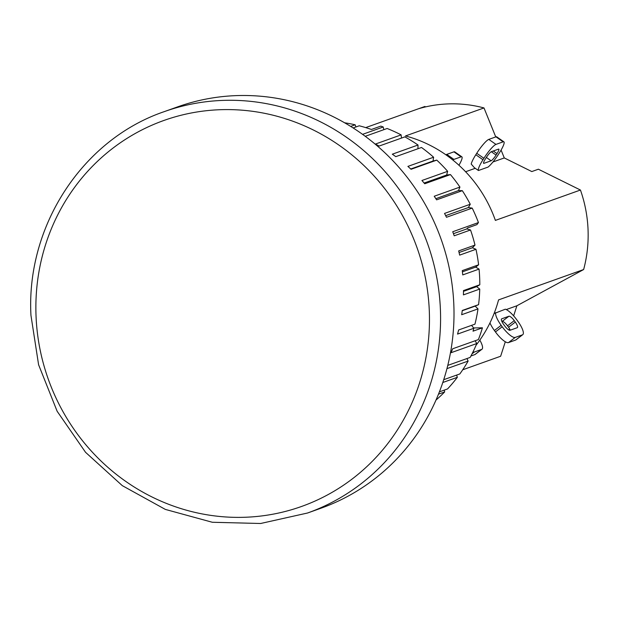 <?xml version="1.0" encoding="UTF-8"?>
<svg xmlns="http://www.w3.org/2000/svg" width="619" height="619" viewBox="0 0 619 619"><rect width="100%" height="100%" fill="white"/><g stroke="black" fill="none" stroke-linecap="round" stroke-linejoin="round"><path stroke-width="0.93" d="M479.818 340.117A15.096 4.263 -127.5 0 1 481.969 349.232A15.096 4.263 -127.5 0 1 481.621 349.418L474.448 351.971A15.096 4.263 -127.5 0 1 472.986 351.925M470.912 356.002L474.866 354.594A15.096 4.263 52.5 0 0 475.206 354.408L481.969 349.232M495.749 136.915L483.996 107.938A130.524 124.682 -109.6 0 0 418.39 108.797L365.69 127.607M452.837 160.019A15.096 2.669 -55.1 0 1 453.92 159.4L461.093 156.839A15.096 2.669 -55.1 0 1 461.875 156.847L454.71 151.848A15.096 2.669 124.9 0 0 453.928 151.841L446.756 154.402A15.096 2.669 124.9 0 0 445.935 154.827M461.875 156.847A15.096 2.669 -55.1 0 1 458.95 165.25M513.638 315.876L516.888 305.771L583.632 269.544A130.524 124.682 -109.6 0 0 580.444 190.033L495.378 220.395A130.524 124.682 70.4 0 0 405.507 135.948L483.996 107.938M583.632 269.544L498.566 299.898A130.524 124.682 70.4 0 1 476.135 345.093M164.306 111.621L177.723 106.832A213.091 203.566 70.4 0 1 240.83 95.504A213.091 203.566 70.4 0 1 449.951 271.532A213.091 203.566 70.4 0 1 320.975 508.222L307.55 513.012A213.091 203.566 -109.6 0 0 436.527 276.314A213.091 203.566 -109.6 0 0 227.413 100.293A213.091 203.566 -109.6 0 0 164.306 111.621C82.598 139.368 26.068 225.943 30.95 315.342L38.595 364.753L57.141 411.264L85.554 452.311L122.299 485.644L165.335 509.406L212.309 522.266L260.607 523.496L307.55 513.012M473.605 327.938L482.425 327.822L473.024 331.173A159.818 152.676 -109.6 0 0 473.868 328.263L457.542 334.09A159.818 152.676 -109.6 0 0 458.633 329.973L474.959 324.147A159.818 152.676 -109.6 0 0 478 308.889L475.175 306.119L478.58 304.649A159.818 152.676 -109.6 0 0 479.74 289.065L476.615 286.667L479.802 284.763A159.818 152.676 -109.6 0 0 479.671 278.055A159.818 152.676 -109.6 0 0 479.06 269.095L475.678 267.114L478.603 264.8A159.818 152.676 -109.6 0 0 475.972 249.295L472.39 247.762L474.997 245.085A159.818 152.676 -109.6 0 0 470.525 229.982L466.803 228.922L467.5 227.985L476.901 224.635L478.448 222.561A159.818 152.676 -109.6 0 0 472.204 208.108L446.485 217.284A159.818 152.676 -109.6 0 0 444.535 213.423L470.254 204.247A159.818 152.676 -109.6 0 0 462.323 190.667L436.612 199.844A159.818 152.676 -109.6 0 0 434.213 196.254L459.932 187.077A159.818 152.676 -109.6 0 0 450.454 174.581L424.735 183.758A159.818 152.676 -109.6 0 0 421.934 180.5L447.653 171.324A159.818 152.676 -109.6 0 0 436.774 160.112L411.055 169.289A159.818 152.676 -109.6 0 0 407.89 166.403L433.61 157.226A159.818 152.676 -109.6 0 0 421.5 147.477L395.781 156.653A159.818 152.676 -109.6 0 0 392.307 154.193L418.018 145.016A159.818 152.676 -109.6 0 0 404.865 136.876L379.153 146.053A159.818 152.676 -109.6 0 0 375.416 144.057L401.135 134.88A159.818 152.676 -109.6 0 0 387.146 128.489L365.233 136.312M473.868 328.263L471.554 325.362M362.564 134.354L383.215 126.98A159.818 152.676 -109.6 0 0 380.801 126.121L371.4 129.472A159.818 152.676 -109.6 0 0 359.221 125.789L353.132 127.963M355.917 126.965L355.151 124.798A159.818 152.676 -109.6 0 0 344.59 122.786M476.615 286.667L463.476 291.356M479.74 289.065L463.422 294.884A159.818 152.676 -109.6 0 0 463.476 290.59L479.802 284.763M475.678 267.114L462.424 271.842M479.06 269.095L462.741 274.913A159.818 152.676 -109.6 0 0 462.277 270.627L478.603 264.8M472.39 247.762L459.066 252.521M475.972 249.295L459.654 255.121A159.818 152.676 -109.6 0 0 458.679 250.912L474.997 245.085M466.803 228.922L453.456 233.688M470.525 229.982L454.207 235.808A159.818 152.676 -109.6 0 0 452.737 231.738L478.448 222.561M436.016 400.044A159.818 152.676 -109.6 0 0 444.651 391.959L438.5 394.156M439.413 391.85L447.537 388.949A159.818 152.676 -109.6 0 0 457.34 377.319L442.809 382.503M443.73 379.695L459.832 373.946A159.818 152.676 -109.6 0 0 468.119 361.086L446.957 368.638M447.777 365.396L470.169 357.411A159.818 152.676 -109.6 0 0 476.8 343.53L451.081 352.706A159.818 152.676 -109.6 0 0 452.667 348.776L478.386 339.599A159.818 152.676 -109.6 0 0 482.425 327.822M478 308.889L461.681 314.715A159.818 152.676 -109.6 0 0 462.261 310.475L478.58 304.649M350.656 126.408L355.151 124.798M444.287 390.109L444.651 391.959M456.621 375.091L457.34 377.319M466.95 358.556L468.119 361.086M475.106 340.767L476.8 343.53M475.175 306.119L462.223 310.738M470.254 204.247L468.39 207.535L445.672 215.644M468.39 207.535L472.204 208.108M459.932 187.077L458.486 190.59L435.846 198.676M458.486 190.59L462.323 190.667M447.653 171.324L446.655 175.007L424.131 183.046M446.655 175.007L450.454 174.581M433.61 157.226L433.068 161.025L410.745 168.995M433.068 161.025L436.774 160.112M418.018 145.016L417.949 148.746M401.135 134.88L401.46 138.091M383.215 126.98L383.819 129.673M580.444 190.033L538.383 169.219L531.806 171.564L504.284 157.938L501.088 150.069M462.71 369.791L500.639 356.25L505.305 341.773M418.39 108.797L424.967 106.453L425.408 106.94M509.066 330.089L509.514 328.689M492.941 161.985L504.284 157.938M488.089 167.068L478.441 170.511L474.433 167.749L471.206 164.05A15.096 2.669 124.9 0 1 475.81 154.742L482.982 159.741L483.903 158.286A15.096 2.669 -55.1 0 1 495.966 144.397L503.131 141.844A15.096 2.669 -55.1 0 1 503.912 141.844A15.096 2.669 -55.1 0 1 499.479 152.723L498.558 154.177A15.096 2.669 -55.1 0 1 488.089 167.068M465.596 171.742L475.23 168.306M478.441 170.511A15.096 2.669 -55.1 0 1 482.982 159.741M491.339 151.686L498.512 149.125A6.213 1.099 -55.1 0 1 498.837 149.125A6.213 1.099 -55.1 0 1 497.011 153.605L496.082 155.06A6.213 1.099 -55.1 0 1 491.122 160.778L483.95 163.339A6.213 1.099 -55.1 0 1 483.625 163.339A6.213 1.099 -55.1 0 1 485.451 158.859L486.379 157.404A6.213 1.099 -55.1 0 1 491.339 151.686M503.912 141.844L496.748 136.845A15.096 2.669 124.9 0 0 495.966 136.838L488.793 139.399A15.096 2.669 124.9 0 0 476.738 153.28L475.81 154.742M494.055 313.593L505.336 309.191A15.096 4.263 -127.5 0 1 516.749 319.76L517.786 321.191A15.096 4.263 -127.5 0 1 522.769 334.67A15.096 4.263 -127.5 0 1 522.421 334.856L515.256 337.409A15.096 4.263 -127.5 0 1 502.21 326.747L501.166 325.315A15.096 4.263 -127.5 0 1 495.687 312.641M489.954 322.932A15.096 4.263 52.5 0 0 494.411 330.5L495.448 331.931A15.096 4.263 52.5 0 0 508.493 342.593L515.666 340.032A15.096 4.263 52.5 0 0 516.006 339.846L522.769 334.67M510.296 330.167A6.213 1.756 52.5 0 0 508.555 327.258L507.518 325.826A6.213 1.756 52.5 0 0 502.141 321.431L501.901 321.524M517.221 327.699L510.048 330.26A6.213 1.756 -127.5 0 1 504.678 325.865L503.642 324.433A6.213 1.756 -127.5 0 1 501.591 318.886A6.213 1.756 -127.5 0 1 501.73 318.808L508.903 316.247A6.213 1.756 -127.5 0 1 514.273 320.642L515.317 322.073A6.213 1.756 -127.5 0 1 517.368 327.621A6.213 1.756 -127.5 0 1 517.221 327.699M506.249 309.57L516.888 305.771M472.049 353.82L474.448 351.971M474.866 354.594L481.621 349.418M446.756 154.402L453.92 159.4M453.928 151.841L461.093 156.839M36.041 316.061A204.912 195.751 70.4 0 1 323.899 135.623A204.912 195.751 70.4 0 1 338.082 488.755A204.912 195.751 70.4 0 1 36.041 316.061M483.95 163.339L483.516 163.037M491.122 160.778L486.348 157.45M496.082 155.06L491.277 151.709M497.011 153.605L493.266 150.997M495.966 136.838L503.131 141.844M488.793 139.399L495.966 144.397M476.738 153.28L483.903 158.286M494.411 330.5L501.166 325.315M502.141 321.431L508.903 316.247M507.518 325.826L514.273 320.642M508.555 327.258L515.317 322.073M515.666 340.032L522.421 334.856M508.493 342.593L515.256 337.409M495.448 331.931L502.21 326.747"/></g></svg>
